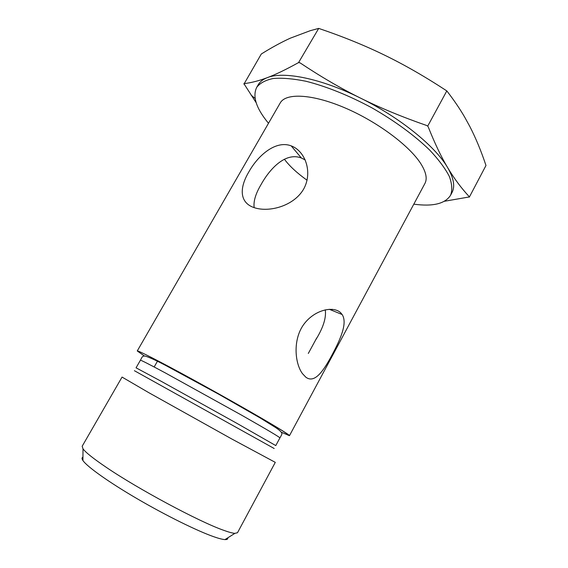 <?xml version="1.0" encoding="UTF-8"?>
<svg xmlns="http://www.w3.org/2000/svg" width="568" height="568" viewBox="0 0 568 568"><rect width="100%" height="100%" fill="white"/><g stroke="black" fill="none" stroke-linecap="round" stroke-linejoin="round"><path stroke-width="0.85" d="M148.688 392.609L122.049 377.074L82.168 446.249L83.013 448.848C85.725 452.511 93.443 458.646 106.173 467.265C138.173 489.062 199.027 521.644 223.295 530.164C228.627 532.117 232.482 533.182 234.861 533.366L237.509 532.713L275.288 462.366L232.042 439.128L148.688 392.609M281.323 432.212L289.474 435.677C289.666 435.329 285.924 432.809 278.256 428.137C261.514 417.927 224.395 396.798 191.814 378.991C159.175 361.149 137.399 350.051 137.257 350.96L144.499 356.058M82.949 457.219C81.721 457.638 81.714 458.731 82.921 460.513C87.06 466.669 108.573 482.047 137.236 498.775C165.877 515.503 197.423 531.044 213.909 536.774C218.971 538.542 222.67 539.479 224.992 539.586C227.143 539.678 228.073 539.089 227.782 537.832M284.398 159.203C289.339 165.92 296.901 172.935 307.068 180.248M325.279 309.823C326.401 317.895 323.128 328.048 315.46 340.282L308.303 353.466M254.173 207.632C253.321 201.434 255.593 193.794 260.982 184.699C270.155 168.078 285.846 151.997 301.338 157.982L305.257 159.956M248.834 171.919C258.213 155.092 275.963 140.012 291.199 145.869C305.314 151.038 312.805 172.139 303.852 188.704C294.742 205.112 271.469 212.148 256.246 208.243C239.49 204.04 238.787 188.768 248.834 171.919M305.79 377.152L302.453 373.63C294.941 363.513 292.733 340.317 303.276 325.088C314.139 309.624 333.295 305.74 340.608 312.677L342.135 314.523C347.758 323.036 340.388 339.302 332.202 354.659C323.32 371.351 314.565 383.826 305.79 377.152M299.009 62.515L300.117 62.899L298.562 62.587L318.705 28.4L310.206 30.7L290.305 38.177C281.359 42.245 271.696 47.52 261.308 53.995L244.247 83.602C251.29 82.779 258.987 80.791 267.329 77.646C275.558 74.578 285.967 69.559 298.562 62.587M427.683 126.167L426.682 125.5L427.683 126.167L446.817 90.916C425.155 76.701 404.388 64.766 384.515 55.117C364.635 45.419 342.696 36.508 318.705 28.4M469.324 197.131L468.728 197.046L469.083 196.5L469.324 197.131L485.981 165.487C481.188 151.088 475.792 138.059 469.779 126.408L464.723 117.207C459.846 108.786 453.875 100.018 446.817 90.916M428.137 126.692C434.825 143.484 441.35 157.166 447.705 167.73C435.585 146.558 399.886 117.413 360.446 98.079C380.035 107.821 402.108 116.958 426.682 125.5M413.809 204.16C432.894 206.766 445.149 203.791 450.58 195.243L451.972 192.616C455.216 186.581 453.789 178.288 447.705 167.73C454.095 178.444 461.223 188.036 469.083 196.5M468.728 197.046L444.474 201.257M300.117 62.899C320.7 76.637 340.807 88.367 360.446 98.079C321.019 78.384 283.396 71.007 267.329 77.646C263.034 79.307 259.995 81.678 258.206 84.767L256.708 87.337C252.306 96.453 256.232 108.438 268.501 123.284M244.247 83.602L244.354 84.355L243.786 83.865M256.161 102.68L244.354 84.355M450.58 195.243C452.49 190.166 452.078 183.904 449.345 176.456C445.198 168.412 438.673 159.651 429.784 150.179C414.889 135.709 394.753 120.906 372.175 107.991C349.306 95.609 326.11 86.3 305.96 81.26C293.23 78.696 282.346 77.766 273.322 78.483C265.554 80.081 260.009 83.034 256.708 87.337M289.474 435.677L424.907 183.499C427.441 178.771 426.121 172.239 420.952 163.903C409.627 145.777 376.975 121.424 344.428 107.657C311.846 93.819 285.718 92.818 280.209 102.964L137.257 350.96M161.134 381.263L136.057 367.815L140.41 360.24C140.793 359.984 149.242 364.287 165.749 373.148L241.506 415.109C266.577 429.38 279.378 436.977 279.917 437.892L275.778 445.582L236.97 423.38L161.134 381.263M134.41 370.712L274.181 448.507M288.004 435.173C291.384 436.061 279.385 428.584 252.007 412.737C225.397 397.43 188.924 377.237 165.338 364.748M279.917 437.892L281.359 435.386C281.451 434.215 284.383 433.441 275.665 427.569L260.158 417.949L218.424 394.05L166.396 365.813C156.917 360.815 150.115 357.655 145.983 356.328C143.91 355.682 142.511 356.136 141.78 357.698L140.41 360.24M224.992 539.586L234.861 533.366M82.921 460.513L83.013 448.848M157.719 360.744L154.162 366.971M332.252 309.297L331.719 310.277M316.703 337.974L315.453 340.282M270.368 423.444L270.084 423.969M291.199 145.869L301.338 157.975M329.27 309.276L342.128 314.509M255.103 98.449L251.127 95.147"/></g></svg>
